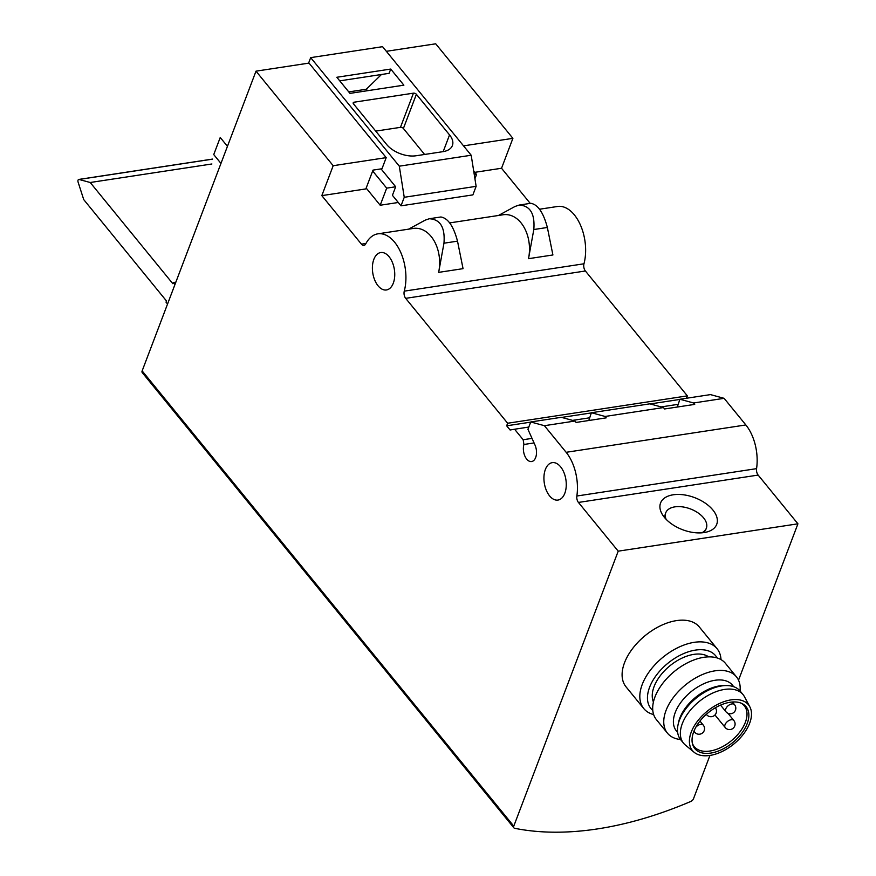 <?xml version="1.0" encoding="UTF-8"?>
<svg xmlns="http://www.w3.org/2000/svg" width="876" height="876" viewBox="0 0 876 876"><rect width="100%" height="100%" fill="white"/><g stroke="black" fill="none" stroke-linecap="round" stroke-linejoin="round"><path stroke-width="1.31" d="M653.43 702.005A36.19 21.123 -39.2 0 1 662.092 673.458A36.19 21.123 -39.2 0 1 693.836 654.372A36.19 21.123 -39.2 0 1 708.717 656.869M724.123 398.328L693.573 402.982L679.907 399.259L710.458 394.605L724.123 398.328L745.848 424.948A37.854 21.867 81.3 0 1 756.568 468.649A5.563 3.219 81.3 0 0 758.145 475.077L797.927 523.815L618.215 551.168L513.774 826.145A3.34 1.949 140.8 0 0 513.873 827.842A3.34 1.949 140.8 0 0 514.661 828.291A334.03 194.965 140.8 0 0 690.748 801.474A3.34 1.949 140.8 0 0 693.485 798.781L709.943 755.44M227.453 146.325L220.237 137.488L213.744 154.581L220.96 163.418M381.06 168.882L395.667 186.774L386.688 188.143L372.672 170.984M386.688 188.143L380.195 205.236L366.179 188.077M513.774 826.145L142.142 370.909L256 71.164L309.02 63.094L386.207 157.636L381.98 168.75L373.001 170.119L365.85 188.92L321.82 195.622L361.459 244.174A5.563 3.219 81.3 0 0 363.923 245.4A5.563 3.219 81.3 0 0 365.708 243.922A37.854 21.867 81.3 0 1 377.874 233.837A37.854 21.867 81.3 0 1 400.376 251.609A37.854 21.867 81.3 0 1 404.263 291.15A5.563 3.219 81.3 0 0 405.687 298.344L507.642 423.239L506.667 425.802L510.095 429.996L514.584 429.229L523.158 439.73L523.914 444.482L534.064 442.938M386.349 51.312L435.711 43.8L512.898 138.342L501.543 168.258L530.21 203.374M501.543 168.258L474.803 172.331M380.195 205.236L398.273 202.487M142.142 370.909A3.34 1.949 140.8 0 0 142.251 372.618L513.873 827.842M512.898 138.342L463.535 145.865M256 71.164L333.187 165.706L321.82 195.622M386.207 157.636L333.187 165.706M498.466 215.474L515 206.484L519.118 205.072C530.177 205.619 535.072 213.766 533.812 229.534L528.513 258.683C533.364 234.801 519.424 211.565 502.222 214.905L449.716 222.898M528.513 258.683L552.909 254.971L547.369 227.475C543.372 212.507 537.82 204.447 530.714 203.298L519.118 205.072M408.61 229.151L425.145 220.172L429.262 218.748C440.321 219.296 445.216 227.453 443.957 243.21L438.657 272.37C443.508 248.477 429.569 225.252 412.366 228.581L377.874 233.837M438.657 272.37L463.054 268.658L457.513 241.152C453.516 226.183 447.964 218.135 440.858 216.985L429.262 218.748M539.572 209.222L557.585 206.473A37.854 21.867 81.3 0 1 580.087 224.256A37.854 21.867 81.3 0 1 583.974 263.786L404.263 291.15M523.914 444.482A11.136 6.428 81.3 0 0 524.943 456.221A11.136 6.428 81.3 0 0 531.612 461.553A11.136 6.428 81.3 0 0 534.94 444.909L527.954 429.317L530.746 421.969L561.297 417.315L574.963 421.038L576.101 422.44L606.203 417.852L605.064 416.461L663.471 407.559L649.806 403.836L591.399 412.727L588.792 420.502M679.907 399.259L677.301 407.033M530.746 421.969L544.412 425.692L566.137 452.301A37.854 21.867 81.3 0 1 576.857 496.013A5.563 3.219 81.3 0 0 578.434 502.441L618.215 551.168M574.963 421.038L544.412 425.692M605.064 416.461L591.399 412.727M663.471 407.559L664.61 408.961L694.712 404.384L693.573 402.982M653.66 714.586A47.326 27.616 -39.2 0 1 643.772 708.575L626.044 686.861A47.326 27.616 -39.2 0 1 632.625 648.514A47.326 27.616 -39.2 0 1 676.502 620.613A47.326 27.616 -39.2 0 1 699.355 627.008L717.083 648.722A47.326 27.616 -39.2 0 1 721.003 659.617M797.927 523.815L738.534 680.181M507.642 423.239L687.353 395.875L585.398 270.991A5.563 3.219 81.3 0 1 583.974 263.786M679.842 399.434L650.2 403.945M591.333 412.914L561.691 417.425M530.681 422.144L506.667 425.802M687.353 395.875L686.445 398.262M677.969 404.351L661.106 406.924M589.46 417.83L572.597 420.392M528.808 427.061L514.584 429.229M532.017 438.383L523.158 439.73M560.618 466.831A18.933 10.928 81.3 0 1 566.181 486.903A18.933 10.928 81.3 0 1 557.946 500.076A18.933 10.928 81.3 0 1 544.292 483.005A18.933 10.928 81.3 0 1 552.241 462.648A18.933 10.928 81.3 0 1 560.618 466.831M664.402 517.366A30.036 17.137 20.8 0 0 707.896 531.688A30.036 17.137 20.8 0 0 711.914 508.879A30.036 17.137 20.8 0 0 674.421 494.633A30.036 17.137 20.8 0 0 662.278 514.365A30.036 17.137 20.8 0 0 664.402 517.366M389.097 256.734A18.933 10.928 81.3 0 1 394.66 276.794A18.933 10.928 81.3 0 1 386.425 289.967A18.933 10.928 81.3 0 1 372.76 272.907A18.933 10.928 81.3 0 1 380.721 252.551A18.933 10.928 81.3 0 1 389.097 256.734M474.923 178.726L476.544 174.466L473.686 170.973M476.544 174.466L474.299 174.806M308.582 63.16L310.684 57.63L399.303 166.177L404.241 197.286L401 205.827L392.426 195.326L395.667 186.774M401 205.827L472.887 194.888L476.128 186.336L471.189 155.238L382.571 46.68L310.684 57.63M476.128 186.336L404.241 197.286M353.488 103.872L386.644 144.485A22.272 12.713 -159.2 0 0 416.045 155.764L443.004 151.657A22.272 12.713 -159.2 0 0 452.388 145.558A22.272 12.713 -159.2 0 0 449.541 134.915L416.385 94.29A2.223 1.27 -159.2 0 0 413.439 93.163L354.134 102.196A2.223 1.27 -159.2 0 0 353.203 102.799A2.223 1.27 -159.2 0 0 353.488 103.872M390.74 69.062L336.822 77.274L349.973 93.382L403.88 85.169L390.74 69.062L389.108 73.332L339.746 80.855M471.189 155.238L399.303 166.177M367.515 90.71L366.31 89.242L348.779 91.914M366.31 89.242L381.465 74.504M375.727 131.115L400.452 127.348A2.223 1.27 -159.2 0 1 403.398 128.476L424.597 154.461M701.764 532.827A21.714 12.395 20.8 0 0 706.341 528.228A21.714 12.395 20.8 0 0 690.441 508.934A21.714 12.395 20.8 0 0 665.738 512.81A21.714 12.395 20.8 0 0 666.11 519.293M703.023 532.707A21.714 12.395 20.8 0 0 706.045 529.005A21.714 12.395 20.8 0 0 706.176 528.611M665.607 513.194A21.714 12.395 20.8 0 0 665.453 513.577A21.714 12.395 20.8 0 0 665.245 518.362M652.795 710.436A41.752 24.375 -39.2 0 1 655.478 676.436A41.752 24.375 -39.2 0 1 695.456 650.101A41.752 24.375 -39.2 0 1 717.105 657.942M643.772 708.575A47.326 27.616 -39.2 0 1 650.342 670.228A47.326 27.616 -39.2 0 1 694.23 642.327A47.326 27.616 -39.2 0 1 717.083 648.722M680.532 739.508A44.534 25.995 -39.2 0 1 667.468 733.19A44.534 25.995 -39.2 0 1 673.655 697.099A44.534 25.995 -39.2 0 1 714.947 670.841A44.534 25.995 -39.2 0 1 736.464 676.863A44.534 25.995 -39.2 0 1 740.045 690.934M677.652 732.467L676.403 730.945A36.19 21.123 -39.2 0 1 681.44 701.621A36.19 21.123 -39.2 0 1 714.991 680.28A36.19 21.123 -39.2 0 1 732.467 685.174L733.716 686.707M667.468 733.19L656.409 719.645A44.534 25.995 -39.2 0 1 662.595 683.554A44.534 25.995 -39.2 0 1 703.899 657.296A44.534 25.995 -39.2 0 1 725.405 663.318L736.464 676.863M731 699.891A36.19 21.123 -39.2 0 1 749.834 706.822A36.19 21.123 -39.2 0 1 733.803 744.031A36.19 21.123 -39.2 0 1 694.142 752.287A36.19 21.123 -39.2 0 1 696.278 722.82A36.19 21.123 -39.2 0 1 731 699.891M730.102 702.267A33.102 19.316 -39.2 0 1 742.005 703.548A33.102 19.316 -39.2 0 1 732.664 742.64A33.102 19.316 -39.2 0 1 692.5 743.954A33.102 19.316 -39.2 0 1 702.103 718.528A33.102 19.316 -39.2 0 1 730.102 702.267M694.142 752.287L685.371 745.049A38.413 22.426 -39.2 0 1 683.543 743.209A38.413 22.426 -39.2 0 1 688.886 712.078A38.413 22.426 -39.2 0 1 724.507 689.434A38.413 22.426 -39.2 0 1 743.056 694.624A38.413 22.426 -39.2 0 1 744.49 696.781L749.834 706.822M683.543 743.209L680.685 739.705A38.413 22.426 -39.2 0 1 677.947 725.306A38.413 22.426 -39.2 0 1 721.649 685.93A38.413 22.426 -39.2 0 1 726.631 685.558A38.413 22.426 -39.2 0 1 740.198 691.12L743.056 694.624M677.947 725.306L678.396 722.974A36.19 21.123 -39.2 0 1 719.568 685.886A36.19 21.123 -39.2 0 1 724.266 685.536L726.631 685.558M741.14 703.165A32.292 18.845 -39.2 0 1 744.315 705.848A32.292 18.845 -39.2 0 1 731.219 740.866A32.292 18.845 -39.2 0 1 694.296 746.691A32.292 18.845 -39.2 0 1 692.303 743.034M174.861 284.766L173.371 282.532L172.813 283.671L90.217 182.504L79.048 179.46A1.938 1.117 -98.7 0 0 78.763 179.438A1.938 1.117 -98.7 0 0 78.073 182.033L83.724 199.597L166.32 300.775L166.133 302.548L167.634 303.808M90.217 182.504L211.893 163.976M365.938 243.484L361.459 244.174M745.848 424.948L566.137 452.301M585.398 270.991L405.687 298.344M756.568 468.649L576.857 496.013M758.145 475.077L578.434 502.441M457.513 241.152L443.957 243.21M547.369 227.475L533.812 229.534M353.499 103.883L354.134 102.196M400.452 127.348L413.439 93.163M403.398 128.476L416.385 94.29M443.19 151.625L449.541 134.915M733.836 720.499A5.563 5.563 0 0 1 734.734 725.996A5.563 5.563 0 0 1 725.218 727.54A5.563 3.252 -39.2 0 1 727.474 721.495A5.563 3.252 -39.2 0 1 733.836 720.499L727.945 713.272M695.894 727.124A5.563 3.252 -39.2 0 1 700.603 724.397A5.563 3.252 -39.2 0 1 703.286 725.142A5.563 5.563 0 0 1 704.184 730.65A5.563 5.563 0 0 1 694.668 732.183A5.563 3.252 -39.2 0 1 694.208 730.573M734.559 704.687A5.563 5.563 0 0 1 735.446 710.184A5.563 5.563 0 0 1 725.93 711.728A5.563 3.252 -39.2 0 1 726.708 707.217A5.563 3.252 -39.2 0 1 731.865 703.932A5.563 3.252 -39.2 0 1 734.559 704.687L732.369 702.005M715.342 707.764A5.563 5.563 0 0 1 716.13 713.119A5.563 5.563 0 0 1 706.614 714.663A5.563 3.252 -39.2 0 1 706.374 714.29M173.667 282.729L175.758 282.411M79.048 179.46L212.507 159.147M706.045 529.005L706.341 528.228M665.453 513.577L665.738 512.81M725.218 727.54L714.958 714.98M703.286 725.142L699.957 721.068M694.668 732.183L693.912 731.274M725.93 711.728L720.532 705.114M173.371 282.532L175.857 282.16M78.763 179.438L212.518 159.082"/></g></svg>

